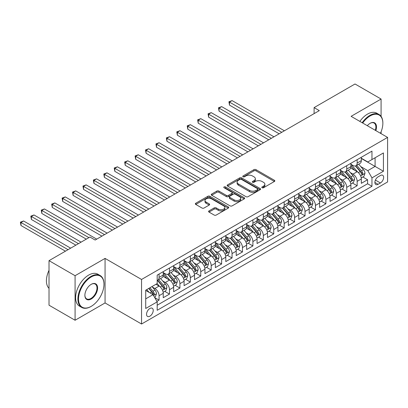 <?xml version="1.0" encoding="UTF-8"?>
<svg xmlns="http://www.w3.org/2000/svg" width="408" height="408" viewBox="0 0 408 408"><rect width="100%" height="100%" fill="white"/><g stroke="black" fill="none" stroke-linecap="round" stroke-linejoin="round"><path stroke-width="0.61" d="M262.099 187.751A1.015 0.586 0 0 0 263.532 187.751L274.405 181.473A1.448 0.836 0 0 0 274.834 180.882A1.448 0.836 0 0 0 274.405 180.29L255.989 169.657A1.448 0.836 0 0 0 253.939 169.657L243.066 175.935A1.015 0.586 0 0 0 242.77 176.348A1.015 0.586 0 0 0 243.066 176.761A1.015 0.586 0 0 0 244.499 176.761L245.907 175.95A4.631 2.672 0 0 1 252.455 175.95L253.99 176.832A4.631 2.672 0 0 1 255.347 178.724A4.631 2.672 0 0 1 253.99 180.617L252.583 181.427A1.015 0.586 0 0 0 252.287 181.841A1.015 0.586 0 0 0 252.583 182.254A1.015 0.586 0 0 0 254.016 182.254L255.423 181.443A4.631 2.672 0 0 1 261.972 181.443L263.507 182.33A4.631 2.672 0 0 1 264.863 184.217A4.631 2.672 0 0 1 263.507 186.109L262.099 186.925A1.015 0.586 0 0 0 261.803 187.338A1.015 0.586 0 0 0 262.099 187.751L262.099 186.925M149.889 316.185A4.718 2.723 120 0 0 152.969 312.028A4.718 2.723 120 0 0 152.25 308.249A4.718 2.723 120 0 0 149.889 308.479A4.718 2.723 120 0 0 146.809 312.64A4.718 2.723 120 0 0 147.533 316.419A4.718 2.723 120 0 0 149.889 316.185M209.013 210.895A1.448 0.836 0 0 0 208.59 211.487A1.448 0.836 0 0 0 209.013 212.078L214.185 215.062A1.448 0.836 0 0 0 216.23 215.062L228.307 208.09A1.448 0.836 0 0 0 228.73 207.499A1.448 0.836 0 0 0 228.307 206.907L209.885 196.274A1.448 0.836 0 0 0 207.835 196.274L195.764 203.245A1.448 0.836 0 0 0 195.335 203.837A1.448 0.836 0 0 0 195.764 204.428L202.006 208.029A1.448 0.836 0 0 0 204.051 208.029L209.217 205.046A1.448 0.836 0 0 0 209.641 204.454A1.448 0.836 0 0 0 209.217 203.867L206.122 202.077A3.871 2.234 0 0 1 204.989 200.496A3.871 2.234 0 0 1 207.381 198.431A3.871 2.234 0 0 1 211.599 198.915L223.727 205.918A3.871 2.234 0 0 1 224.859 207.499A3.871 2.234 0 0 1 222.467 209.564A3.871 2.234 0 0 1 218.249 209.08L216.23 207.912A1.448 0.836 0 0 0 214.185 207.912L209.013 210.895L209.013 212.078L214.185 209.115L214.185 207.912M105.06 258.402L75.082 275.706L49.021 260.656L49.021 305.199L75.082 320.249L105.06 302.945L141.55 324.013L141.55 279.465L105.06 258.402L105.06 302.945M381.082 116.382L381.082 99.037L351.11 116.341L387.6 137.409L141.55 279.465M381.082 99.037L355.021 83.987L314.099 107.615L314.099 113.633M49.021 260.656L89.939 237.033L95.156 240.042L319.311 110.624L314.099 107.615M246.009 196.687A1.448 0.836 0 0 0 248.054 196.687L260.131 189.715A1.448 0.836 0 0 0 260.554 189.123A1.448 0.836 0 0 0 260.131 188.532L241.709 177.898A1.448 0.836 0 0 0 239.664 177.898L227.588 184.87A1.448 0.836 0 0 0 227.164 185.462A1.448 0.836 0 0 0 227.588 186.053L246.009 196.687M224.461 187.971A1.015 0.586 0 0 1 225.491 188.114L225.491 186.91L244.219 197.722A1.448 0.836 0 0 1 244.642 198.314A1.448 0.836 0 0 1 244.219 198.9L232.142 205.872A1.448 0.836 0 0 1 230.097 205.872L211.675 195.238L211.675 194.055A1.448 0.836 0 0 0 211.252 194.647A1.448 0.836 0 0 0 211.675 195.238M211.675 194.055L216.842 191.071A1.448 0.836 0 0 1 218.892 191.071L226.358 195.386A1.448 0.836 0 0 0 228.409 195.386L231.836 193.407A1.448 0.836 0 0 0 232.259 192.816A1.448 0.836 0 0 0 231.836 192.224L224.058 187.736A1.015 0.586 0 0 1 223.763 187.323A1.015 0.586 0 0 1 224.385 186.782A1.015 0.586 0 0 1 225.491 186.91M156.901 301.364L159.064 300.115L154.739 297.616M152.276 286.987L154.892 288.497A5.896 3.407 60 0 1 159.064 295.718L163.236 293.311L163.236 297.707L169.488 294.097L164.745 291.358M162.7 280.964L165.322 282.479A5.896 3.407 60 0 1 169.488 289.7L173.66 287.293L173.66 291.689L179.918 288.074L175.175 285.335M173.13 274.946L175.746 276.456A5.896 3.407 60 0 1 179.918 283.682L184.084 281.275L184.084 285.666L190.342 282.055L185.599 279.317M183.554 268.928L186.17 270.438A5.896 3.407 60 0 1 190.342 277.659L194.514 275.252L194.514 279.648L200.767 276.038L196.024 273.299M193.979 262.91L196.6 264.42A5.896 3.407 60 0 1 200.767 271.641L204.938 269.234L204.938 273.63L211.196 270.02L206.448 267.281M204.408 256.887L207.024 258.402A5.896 3.407 60 0 1 211.196 265.623L215.363 263.216L215.363 267.607L221.621 263.996L216.877 261.258M214.832 250.869L217.449 252.379A5.896 3.407 60 0 1 221.621 259.605L225.792 257.198L225.792 261.589L232.045 257.978L227.302 255.24M225.257 244.851L227.873 246.361A5.896 3.407 60 0 1 232.045 253.582L236.217 251.175L236.217 255.571L242.469 251.96L237.726 249.222M235.681 238.833L238.303 240.343A5.896 3.407 60 0 1 242.469 247.564L246.641 245.157L246.641 249.553L252.899 245.942L248.156 243.199M246.111 232.81L248.727 234.325A5.896 3.407 60 0 1 252.899 241.546L257.065 239.139L257.065 243.53L263.323 239.919L258.58 237.181M256.535 226.792L259.151 228.302A5.896 3.407 60 0 1 263.323 235.528L267.495 233.121L267.495 237.512L273.748 233.901L269.005 231.163M266.96 220.774L269.581 222.284A5.896 3.407 60 0 1 273.748 229.505L277.919 227.098L277.919 231.494L284.177 227.883L279.429 225.145M277.389 214.751L280.005 216.266A5.896 3.407 60 0 1 284.177 223.487L288.344 221.08L288.344 225.476L294.601 221.86L289.858 219.121M287.813 208.733L290.43 210.248A5.896 3.407 60 0 1 294.601 217.469L298.773 215.062L298.773 219.453L305.026 215.842L300.283 213.104M298.238 202.715L300.854 204.224A5.896 3.407 60 0 1 305.026 211.451L309.198 209.039L309.198 213.435L315.45 209.824L310.707 207.085M308.667 196.697L311.284 198.206A5.896 3.407 60 0 1 315.45 205.428L319.622 203.021L319.622 207.417L325.88 203.806L321.137 201.067M319.092 190.674L321.708 192.188A5.896 3.407 60 0 1 325.88 199.41L330.052 197.003L330.052 201.399L336.304 197.783L331.561 195.044M329.516 184.656L332.132 186.165A5.896 3.407 60 0 1 336.304 193.392L340.476 190.985L340.476 195.376L346.729 191.765L341.986 189.026M339.94 178.638L342.562 180.147A5.896 3.407 60 0 1 346.729 187.374L350.9 184.962L350.9 189.358L357.158 185.747L357.158 181.351A5.896 3.407 -120 0 0 352.986 174.129L350.37 172.62M352.415 183.008L357.158 185.747M163.236 293.311A5.896 3.407 -120 0 0 159.064 286.09L155.938 284.284M173.66 287.293A5.896 3.407 -120 0 0 169.488 280.072L163.042 276.349M184.084 281.275A5.896 3.407 -120 0 0 179.918 274.048L173.466 270.325M194.514 275.252A5.896 3.407 -120 0 0 190.342 268.03L183.896 264.308M204.938 269.234A5.896 3.407 -120 0 0 200.767 262.012L194.32 258.289M215.363 263.216A5.896 3.407 -120 0 0 211.196 255.994L204.745 252.272M225.792 257.198A5.896 3.407 -120 0 0 221.621 249.971L215.174 246.248M236.217 251.175A5.896 3.407 -120 0 0 232.045 243.953L225.599 240.23M246.641 245.157A5.896 3.407 -120 0 0 242.469 237.935L236.023 234.212M257.065 239.139A5.896 3.407 -120 0 0 252.899 231.912L246.447 228.194M267.495 233.121A5.896 3.407 -120 0 0 263.323 225.894L256.877 222.171M277.919 227.098A5.896 3.407 -120 0 0 273.748 219.876L267.301 216.153M288.344 221.08A5.896 3.407 -120 0 0 284.177 213.858L277.726 210.135M298.773 215.062A5.896 3.407 -120 0 0 294.601 207.835L288.155 204.117M309.198 209.039A5.896 3.407 -120 0 0 305.026 201.817L298.58 198.094M319.622 203.021A5.896 3.407 -120 0 0 315.45 195.799L309.004 192.076M330.052 197.003A5.896 3.407 -120 0 0 325.88 189.781L319.433 186.058M340.476 190.985A5.896 3.407 -120 0 0 336.304 183.758L329.858 180.035M350.9 184.962A5.896 3.407 -120 0 0 346.729 177.74L340.282 174.017M380.404 175.511L378.114 176.837A4.57 2.637 120 0 0 375.125 180.866A4.57 2.637 120 0 0 375.829 184.528A4.57 2.637 120 0 0 378.114 184.304L380.404 182.978A4.57 2.637 120 0 0 383.392 178.949A4.57 2.637 120 0 0 382.694 175.287A4.57 2.637 120 0 0 380.404 175.511M141.55 324.013L387.6 181.953L387.6 137.409M145.717 298.85L153.015 294.637L157.187 301.859L157.187 310.289L371.963 186.288L371.963 177.863L367.792 170.636L360.794 166.597M157.187 301.859L145.717 308.479L145.717 290.18L157.187 283.56L157.187 275.135L371.963 151.133L371.963 159.564L383.428 152.939L383.428 171.238L371.963 177.863M163.236 272.605L165.322 273.809A5.896 3.407 60 0 0 168.269 274.1L172.441 271.692A5.896 3.407 -120 0 0 173.66 268.994L173.66 265.623M173.66 266.587L175.746 267.791A5.896 3.407 60 0 0 178.694 268.082L182.866 265.674A5.896 3.407 -120 0 0 184.084 262.976L184.084 259.605M184.084 260.564L186.17 261.773A5.896 3.407 60 0 0 189.118 262.064L193.29 259.656A5.896 3.407 -120 0 0 194.514 256.953L194.514 253.582M194.514 254.546L196.6 255.75A5.896 3.407 60 0 0 199.548 256.046L203.714 253.633A5.896 3.407 -120 0 0 204.938 250.935L204.938 247.564M204.938 248.528L207.024 249.732A5.896 3.407 60 0 0 209.972 250.022L214.144 247.615A5.896 3.407 -120 0 0 215.363 244.917L215.363 241.546M215.363 242.51L217.449 243.714A5.896 3.407 60 0 0 220.397 244.004L224.568 241.597A5.896 3.407 -120 0 0 225.792 238.899L225.792 235.528M225.792 236.487L227.873 237.696A5.896 3.407 60 0 0 230.826 237.986L234.993 235.579A5.896 3.407 -120 0 0 236.217 232.876L236.217 229.505M236.217 230.469L238.303 231.673A5.896 3.407 60 0 0 241.25 231.968L245.422 229.556A5.896 3.407 -120 0 0 246.641 226.858L246.641 223.487M246.641 224.451L248.727 225.655A5.896 3.407 60 0 0 251.675 225.945L255.847 223.538A5.896 3.407 -120 0 0 257.065 220.84L257.065 217.469M257.065 218.433L259.151 219.637A5.896 3.407 60 0 0 262.104 219.927L266.271 217.52A5.896 3.407 -120 0 0 267.495 214.817L267.495 211.451M267.495 212.41L269.581 213.614A5.896 3.407 60 0 0 272.529 213.909L276.7 211.502A5.896 3.407 -120 0 0 277.919 208.799L277.919 205.428M277.919 206.392L280.005 207.596A5.896 3.407 60 0 0 282.953 207.886L287.125 205.479A5.896 3.407 -120 0 0 288.344 202.781L288.344 199.41M288.344 200.374L290.43 201.578A5.896 3.407 60 0 0 293.377 201.868L297.549 199.461A5.896 3.407 -120 0 0 298.773 196.763L298.773 193.392M298.773 194.356L300.854 195.559A5.896 3.407 60 0 0 303.807 195.85L307.974 193.443A5.896 3.407 -120 0 0 309.198 190.74L309.198 187.369M309.198 188.333L311.284 189.536A5.896 3.407 60 0 0 314.231 189.832L318.403 187.425A5.896 3.407 -120 0 0 319.622 184.722L319.622 181.351M319.622 182.315L321.708 183.518A5.896 3.407 60 0 0 324.656 183.809L328.828 181.402A5.896 3.407 -120 0 0 330.052 178.704L330.052 175.333M330.052 176.297L332.132 177.5A5.896 3.407 60 0 0 335.085 177.791L339.252 175.384A5.896 3.407 -120 0 0 340.476 172.686L340.476 169.315M340.476 170.279L342.562 171.482A5.896 3.407 60 0 0 345.51 171.773L349.681 169.366A5.896 3.407 -120 0 0 350.9 166.663L350.9 163.292M157.187 305.23L367.582 183.758L367.582 179.729L361.325 183.34L361.325 178.944A5.896 3.407 -120 0 0 357.158 171.722L350.707 167.999M350.9 164.256L352.986 165.459A5.896 3.407 -120 0 0 355.934 165.755A5.896 3.407 -120 0 0 357.158 163.052L357.158 159.681M355.934 165.755L360.106 163.348A5.896 3.407 -120 0 0 361.325 160.645L361.325 157.274M159.064 274.048L159.064 277.42A5.896 3.407 60 0 1 157.845 280.123A5.896 3.407 60 0 1 157.187 280.357M157.845 280.123L162.012 277.715A5.896 3.407 -120 0 0 163.236 275.012L163.236 271.641M169.488 268.03L169.488 271.402A5.896 3.407 60 0 1 168.269 274.1M179.918 262.012L179.918 265.384A5.896 3.407 60 0 1 178.694 268.082M190.342 255.989L190.342 259.361A5.896 3.407 60 0 1 189.118 262.064M200.767 249.971L200.767 253.343A5.896 3.407 60 0 1 199.548 256.046M211.196 243.953L211.196 247.325A5.896 3.407 60 0 1 209.972 250.022M221.621 237.935L221.621 241.306A5.896 3.407 60 0 1 220.397 244.004M232.045 231.912L232.045 235.283A5.896 3.407 60 0 1 230.826 237.986M242.469 225.894L242.469 229.265A5.896 3.407 60 0 1 241.25 231.968M252.899 219.876L252.899 223.247A5.896 3.407 60 0 1 251.675 225.945M263.323 213.858L263.323 217.229A5.896 3.407 60 0 1 262.104 219.927M273.748 207.835L273.748 211.206A5.896 3.407 60 0 1 272.529 213.909M284.177 201.817L284.177 205.188A5.896 3.407 60 0 1 282.953 207.886M294.601 195.799L294.601 199.17A5.896 3.407 60 0 1 293.377 201.868M305.026 189.781L305.026 193.152A5.896 3.407 60 0 1 303.807 195.85M315.45 183.758L315.45 187.129A5.896 3.407 60 0 1 314.231 189.832M325.88 177.74L325.88 181.111A5.896 3.407 60 0 1 324.656 183.809M336.304 171.722L336.304 175.093A5.896 3.407 60 0 1 335.085 177.791M346.729 165.704L346.729 169.075A5.896 3.407 60 0 1 345.51 171.773M346.729 187.374L346.729 191.765M336.304 193.392L336.304 197.783M325.88 199.41L325.88 203.806M315.45 205.428L315.45 209.824M305.026 211.451L305.026 215.842M294.601 217.469L294.601 221.86M284.177 223.487L284.177 227.883M273.748 229.505L273.748 233.901M263.323 235.528L263.323 239.919M252.899 241.546L252.899 245.942M242.469 247.564L242.469 251.96M232.045 253.582L232.045 257.978M221.621 259.605L221.621 263.996M211.196 265.623L211.196 270.02M200.767 271.641L200.767 276.038M190.342 277.659L190.342 282.055M179.918 283.682L179.918 288.074M169.488 289.7L169.488 294.097M159.064 295.718L159.064 300.115M153.015 294.637L145.717 290.425M367.792 170.636L375.09 166.423L375.09 157.758L383.428 152.939M361.325 158.477L383.428 171.238M361.325 158.238L367.792 161.971L371.963 159.564M381.082 133.651L381.082 131.799M75.082 275.706L75.082 320.249M362.84 176.99L367.582 179.729M367.582 183.758L371.963 186.288M262.507 187.894L263.507 187.313A4.631 2.672 0 0 0 264.863 185.426L264.863 184.217M255.347 178.724L255.347 179.928A4.631 2.672 0 0 1 253.99 181.82L252.991 182.396M274.39 181.484L255.989 170.86A1.448 0.836 0 0 0 253.939 170.86L243.474 176.904M260.11 189.725L241.709 179.102A1.448 0.836 0 0 0 239.664 179.102L227.608 186.063M257.576 189.536A1.015 0.586 0 0 0 257.871 189.123A1.015 0.586 0 0 0 257.576 188.71L241.403 179.377A1.015 0.586 0 0 0 239.97 179.377L238.486 180.234A4.631 2.672 0 0 0 237.13 182.121A4.631 2.672 0 0 0 238.486 184.013L249.538 190.393A4.631 2.672 0 0 0 256.091 190.393L257.576 189.536L257.576 190.74A1.015 0.586 0 0 0 257.871 190.327L257.871 189.123M237.13 182.121L237.13 183.325A4.631 2.672 0 0 0 238.486 185.217L238.486 184.013M257.576 190.74L256.091 191.597A4.631 2.672 0 0 1 249.538 191.597L238.486 185.217M211.696 195.248L216.842 192.275L216.842 191.071M232.259 192.816L232.259 194.019A1.448 0.836 0 0 1 231.836 194.611L228.409 196.59A1.448 0.836 0 0 1 226.358 196.59L218.892 192.275A1.448 0.836 0 0 0 216.842 192.275M225.491 188.114L244.198 198.915M234.11 199.864A3.871 2.234 0 0 0 238.333 200.348A3.871 2.234 0 0 0 240.72 198.283A3.871 2.234 0 0 0 239.588 196.702L235.314 194.234A1.448 0.836 0 0 0 233.269 194.234L229.842 196.212A1.448 0.836 0 0 0 229.418 196.804A1.448 0.836 0 0 0 229.842 197.395L234.11 199.864L234.11 201.067A3.871 2.234 0 0 0 238.333 201.552A3.871 2.234 0 0 0 240.72 199.486L240.72 198.283M229.418 196.804L229.418 198.007A1.448 0.836 0 0 0 229.842 198.599L229.842 197.395M234.11 201.067L229.842 198.599M224.859 207.499L224.859 208.702A3.871 2.234 0 0 1 222.467 210.768A3.871 2.234 0 0 1 218.249 210.283L216.23 209.115A1.448 0.836 0 0 0 214.185 209.115M204.989 200.496L204.989 201.7A3.871 2.234 0 0 0 206.122 203.281L206.122 202.077M209.202 205.056L206.122 203.281M228.286 208.1L209.885 197.477A1.448 0.836 0 0 0 207.835 197.477L195.779 204.439M361.238 177.914L363.931 176.358L364.976 173.344A3.907 2.254 -120 0 0 363.452 169.677L358.688 164.164M357.734 172.105L352.089 165.561A11.281 6.513 -120 0 0 350.9 164.322M354.639 170.269L351.477 166.607A9.364 5.406 -120 0 0 350.9 165.98M284.381 130.79L232.096 100.603L229.49 102.107L229.49 105.116L279.169 133.799M355.404 165.964L360.223 171.544A3.907 2.254 60 0 1 361.615 174.236L361.901 174.701L362.426 174.624L362.865 173.512A3.907 2.254 -120 0 0 361.473 170.819L356.709 165.306M355.689 165.872L360.866 171.87A1.989 1.147 60 0 1 361.366 172.645L362.865 173.512M229.49 105.116L228.919 101.776L281.775 132.294M228.919 101.776L232.096 100.603M380.45 133.283A17.988 10.384 120 0 0 382.857 123.298A17.988 10.384 120 0 0 370.138 115.954A17.988 10.384 120 0 0 362.692 123.027M362.156 122.721A18.431 10.639 -60 0 1 369.821 115.408A18.431 10.639 -60 0 1 379.037 114.495A18.431 10.639 -60 0 1 382.857 122.936A18.431 10.639 -60 0 1 382.857 123.119M367.307 125.695A8.996 5.192 -60 0 1 370.138 123.298L370.138 123.298A8.996 5.192 -60 0 1 375.834 130.616M359.861 121.395A18.431 10.639 -60 0 1 367.531 114.087A18.431 10.639 -60 0 1 376.747 113.174L379.037 114.495M375.284 130.3A8.553 4.937 120 0 0 374.1 123.053A8.553 4.937 120 0 0 369.98 123.389M90.933 306.525L91.244 306.342A17.988 10.384 120 0 0 103.963 284.315A17.988 10.384 120 0 0 91.244 276.971A17.988 10.384 120 0 0 78.525 298.998A17.988 10.384 120 0 0 91.244 306.342L90.933 306.525A18.431 10.639 -60 0 1 81.717 307.438A18.431 10.639 -60 0 1 78.892 292.669A18.431 10.639 -60 0 1 90.933 276.425A18.431 10.639 -60 0 1 100.149 275.512A18.431 10.639 -60 0 1 103.963 283.953A18.431 10.639 -60 0 1 103.963 284.136M91.244 299.003A8.996 5.192 -60 0 1 84.884 295.331A8.996 5.192 -60 0 1 91.244 284.315L91.244 284.315A8.996 5.192 -60 0 1 97.604 287.987A8.996 5.192 -60 0 1 91.244 299.003M84.884 295.142A8.553 4.937 120 0 0 86.654 298.88A8.553 4.937 120 0 0 90.933 298.457A8.553 4.937 120 0 0 96.517 290.924A8.553 4.937 120 0 0 95.207 284.07A8.553 4.937 120 0 0 91.086 284.407M81.717 307.438L79.422 306.112A18.431 10.639 -60 0 1 76.597 291.343A18.431 10.639 -60 0 1 88.638 275.104A18.431 10.639 -60 0 1 97.854 274.191L100.149 275.512M49.021 288.344A18.431 10.639 -60 0 1 49.021 270.29M350.814 183.931L353.507 182.376L354.547 179.367A3.907 2.254 -120 0 0 353.027 175.695L348.264 170.182M347.31 178.123L341.659 171.579A11.281 6.513 -120 0 0 340.476 170.34M344.209 176.287L341.052 172.63A9.364 5.406 -120 0 0 340.476 171.998M273.957 136.808L221.671 106.621L219.065 108.125L219.065 111.139L268.745 139.816M344.979 171.982L349.794 177.562A3.907 2.254 60 0 1 351.191 180.254L351.472 180.719L352.002 180.642L352.441 179.53A3.907 2.254 -120 0 0 351.048 176.843L346.285 171.324M345.26 171.895L350.436 177.888A1.989 1.147 60 0 1 350.941 178.668L352.441 179.53M219.065 111.139L218.494 107.794L271.351 138.312M218.494 107.794L221.671 106.621M340.389 189.95L343.082 188.394L344.123 185.385A3.907 2.254 -120 0 0 342.603 181.718L337.839 176.2M336.886 184.141L331.235 177.602A11.281 6.513 -120 0 0 330.052 176.358M333.785 182.305L330.628 178.648A9.364 5.406 -120 0 0 330.052 178.021M263.532 142.831L211.247 112.644L208.641 114.148L208.641 117.157L258.32 145.84M334.55 178.005L339.369 183.585A3.907 2.254 60 0 1 340.762 186.272L341.047 186.736L341.578 186.665L342.016 185.553A3.907 2.254 -120 0 0 340.619 182.861L335.855 177.342M334.835 177.914L340.012 183.906A1.989 1.147 60 0 1 340.512 184.686L342.016 185.553M208.641 117.157L208.065 113.817L260.926 144.335M208.065 113.817L211.247 112.644M329.96 195.968L332.658 194.412L333.698 191.403A3.907 2.254 -120 0 0 332.178 187.736L327.415 182.223M326.456 190.159L320.81 183.62A11.281 6.513 -120 0 0 319.622 182.381M323.36 188.328L320.198 184.666A9.364 5.406 -120 0 0 319.622 184.039M253.108 148.849L200.818 118.662L198.212 120.166L198.212 123.175L247.891 151.858M324.125 184.023L328.945 189.603A3.907 2.254 60 0 1 330.337 192.296L330.623 192.755L331.148 192.683L331.587 191.571A3.907 2.254 -120 0 0 330.194 188.879L325.431 183.365M324.411 183.931L329.588 189.924A1.989 1.147 60 0 1 330.087 190.704L331.587 191.571M198.212 123.175L197.64 119.835L250.497 150.353M197.64 119.835L200.818 118.662M319.535 201.991L322.228 200.435L323.274 197.426A3.907 2.254 -120 0 0 321.749 193.754L316.985 188.241M316.032 196.182L310.381 189.638A11.281 6.513 -120 0 0 309.198 188.399M312.936 194.346L309.774 190.684A9.364 5.406 -120 0 0 309.198 190.057M242.678 154.867L190.393 124.68L187.787 126.184L187.787 129.193L237.466 157.876M313.701 190.041L318.52 195.621A3.907 2.254 60 0 1 319.913 198.314L320.193 198.778L320.724 198.701L321.162 197.589A3.907 2.254 -120 0 0 319.77 194.897L315.007 189.383M313.981 189.95L319.163 195.947A1.989 1.147 60 0 1 319.663 196.722L321.162 197.589M187.787 129.193L187.216 125.853L240.072 156.371M187.216 125.853L190.393 124.68M309.111 208.009L311.804 206.453L312.844 203.444A3.907 2.254 -120 0 0 311.324 199.772L306.561 194.259M305.607 202.2L299.957 195.656A11.281 6.513 -120 0 0 298.773 194.417M302.507 200.364L299.35 196.707A9.364 5.406 -120 0 0 298.773 196.075M232.254 160.885L179.969 130.698L177.363 132.202L177.363 135.216L227.042 163.894M303.277 196.064L308.091 201.639A3.907 2.254 60 0 1 309.483 204.332L309.769 204.796L310.299 204.719L310.738 203.607A3.907 2.254 -120 0 0 309.346 200.92L304.582 195.401M303.557 195.973L308.734 201.965A1.989 1.147 60 0 1 309.239 202.745L310.738 203.607M177.363 135.216L176.786 131.876L229.648 162.389M176.786 131.876L179.969 130.698M298.681 214.027L301.379 212.471L302.42 209.462A3.907 2.254 -120 0 0 300.9 205.795L296.137 200.277M295.183 208.218L289.532 201.679A11.281 6.513 -120 0 0 288.344 200.44M292.082 206.382L288.92 202.725A9.364 5.406 -120 0 0 288.344 202.098M221.83 166.908L169.544 136.721L166.938 138.225L166.938 141.234L216.617 169.917M292.847 202.082L297.667 207.662A3.907 2.254 60 0 1 299.059 210.35L299.345 210.814L299.87 210.742L300.308 209.63A3.907 2.254 -120 0 0 298.916 206.938L294.153 201.424M293.133 201.991L298.309 207.983A1.989 1.147 60 0 1 298.809 208.763L300.308 209.63M166.938 141.234L166.362 137.894L219.224 168.412M166.362 137.894L169.544 136.721M288.257 220.05L290.95 218.494L291.995 215.48A3.907 2.254 -120 0 0 290.47 211.813L285.707 206.3M284.753 214.236L279.108 207.697A11.281 6.513 -120 0 0 277.919 206.458M281.658 212.405L278.496 208.743A9.364 5.406 -120 0 0 277.919 208.116M211.4 172.926L159.115 142.739L156.509 144.243L156.509 147.252L206.188 175.935M282.423 208.1L287.242 213.68A3.907 2.254 60 0 1 288.635 216.373L288.92 216.832L289.445 216.76L289.884 215.648A3.907 2.254 -120 0 0 288.492 212.956L283.728 207.442M282.703 208.009L287.885 214.001A1.989 1.147 60 0 1 288.385 214.781L289.884 215.648M156.509 147.252L155.938 143.912L208.794 174.43M155.938 143.912L159.115 142.739M277.833 226.068L280.525 224.512L281.566 221.503A3.907 2.254 -120 0 0 280.046 217.831L275.283 212.318M274.329 220.259L268.678 213.716A11.281 6.513 -120 0 0 267.495 212.476M271.228 218.423L268.071 214.761A9.364 5.406 -120 0 0 267.495 214.134M200.976 178.944L148.691 148.757L146.084 150.261L146.084 153.27L195.764 181.953M271.998 214.118L276.813 219.698A3.907 2.254 60 0 1 278.21 222.391L278.491 222.855L279.021 222.778L279.46 221.666A3.907 2.254 -120 0 0 278.067 218.974L273.304 213.46M272.279 214.027L277.455 220.024A1.989 1.147 60 0 1 277.96 220.799L279.46 221.666M146.084 153.27L145.513 149.93L198.37 180.448M145.513 149.93L148.691 148.757M267.408 232.086L270.101 230.53L271.142 227.521A3.907 2.254 -120 0 0 269.622 223.849L264.858 218.336M263.905 226.277L258.254 219.734A11.281 6.513 -120 0 0 257.065 218.494M260.804 224.441L257.647 220.784A9.364 5.406 -120 0 0 257.065 220.152M190.551 184.962L138.266 154.775L135.66 156.284L135.66 159.293L185.339 187.976M261.569 220.141L266.388 225.716A3.907 2.254 60 0 1 267.781 228.409L268.066 228.873L268.591 228.796L269.035 227.69A3.907 2.254 -120 0 0 267.638 224.997L262.874 219.479M261.854 220.05L267.031 226.042A1.989 1.147 60 0 1 267.531 226.822L269.035 227.69M135.66 159.293L135.084 155.953L187.945 186.466M135.084 155.953L138.266 154.775M256.979 238.104L259.677 236.548L260.717 233.539A3.907 2.254 -120 0 0 259.197 229.872L254.429 224.354M253.475 232.295L247.829 225.757A11.281 6.513 -120 0 0 246.641 224.517M250.379 230.459L247.217 226.802A9.364 5.406 -120 0 0 246.641 226.175M180.122 190.985L127.837 160.798L125.231 162.302L125.231 165.311L174.91 193.994M251.144 226.16L255.964 231.739A3.907 2.254 60 0 1 257.356 234.427L257.642 234.891L258.167 234.819L258.606 233.708A3.907 2.254 -120 0 0 257.213 231.015L252.45 225.502M251.43 226.068L256.606 232.06A1.989 1.147 60 0 1 257.106 232.841L258.606 233.708M125.231 165.311L124.659 161.971L177.516 192.489M124.659 161.971L127.837 160.798M246.554 244.127L249.247 242.571L250.293 239.557A3.907 2.254 -120 0 0 248.768 235.89L244.004 230.377M243.051 238.313L237.4 231.775A11.281 6.513 -120 0 0 236.217 230.535M239.955 236.482L236.793 232.82A9.364 5.406 -120 0 0 236.217 232.193M169.697 197.003L117.412 166.816L114.806 168.32L114.806 171.329L164.485 200.012M240.72 232.178L245.54 237.757A3.907 2.254 60 0 1 246.932 240.45L247.212 240.909L247.743 240.837L248.181 239.726A3.907 2.254 -120 0 0 246.789 237.033L242.026 231.52M241.001 232.086L246.177 238.083A1.989 1.147 60 0 1 246.682 238.859L248.181 239.726M114.806 171.329L114.235 167.989L167.091 198.507M114.235 167.989L117.412 166.816M236.13 250.145L238.823 248.589L239.863 245.58A3.907 2.254 -120 0 0 238.343 241.908L233.58 236.395M232.626 244.336L226.976 237.793A11.281 6.513 -120 0 0 225.792 236.553M229.526 242.5L226.369 238.843A9.364 5.406 -120 0 0 225.792 238.211M159.273 203.021L106.988 172.834L104.382 174.338L104.382 177.347L154.061 206.03M230.291 238.196L235.11 243.775A3.907 2.254 60 0 1 236.502 246.468L236.788 246.932L237.318 246.855L237.757 245.744A3.907 2.254 -120 0 0 236.365 243.056L231.596 237.538M230.576 238.104L235.753 244.101A1.989 1.147 60 0 1 236.257 244.876L237.757 245.744M104.382 177.347L103.805 174.007L156.667 204.525M103.805 174.007L106.988 172.834M225.701 256.163L228.398 254.607L229.439 251.598A3.907 2.254 -120 0 0 227.919 247.931L223.156 242.413M222.197 250.354L216.551 243.816A11.281 6.513 -120 0 0 215.363 242.571M219.101 248.518L215.939 244.861A9.364 5.406 -120 0 0 215.363 244.229M148.849 209.039L96.563 178.852L93.952 180.361L93.952 183.371L143.631 212.053M219.866 244.219L224.686 249.793A3.907 2.254 60 0 1 226.078 252.486L226.364 252.95L226.889 252.873L227.327 251.767A3.907 2.254 -120 0 0 225.935 249.074L221.172 243.556M220.152 244.127L225.328 250.119A1.989 1.147 60 0 1 225.828 250.9L227.327 251.767M93.952 183.371L93.381 180.03L146.243 210.548M93.381 180.03L96.563 178.852M215.276 262.181L217.969 260.625L219.014 257.616A3.907 2.254 -120 0 0 217.489 253.949L212.726 248.431M211.772 256.372L206.122 249.834A11.281 6.513 -120 0 0 204.938 248.594M208.677 254.536L205.515 250.879A9.364 5.406 -120 0 0 204.938 250.252M138.419 215.062L86.134 184.875L83.528 186.38L83.528 189.389L133.207 218.071M209.442 250.237L214.261 255.816A3.907 2.254 60 0 1 215.654 258.504L215.939 258.968L216.464 258.896L216.903 257.785A3.907 2.254 -120 0 0 215.511 255.092L210.747 249.579M209.722 250.145L214.904 256.137A1.989 1.147 60 0 1 215.404 256.918L216.903 257.785M83.528 189.389L82.957 186.048L135.813 216.566M82.957 186.048L86.134 184.875M204.852 268.204L207.544 266.648L208.585 263.634A3.907 2.254 -120 0 0 207.065 259.967L202.302 254.454M201.348 262.395L195.697 255.852A11.281 6.513 -120 0 0 194.514 254.612M198.247 260.559L195.09 256.897A9.364 5.406 -120 0 0 194.514 256.27M127.995 221.08L75.709 190.893L73.103 192.398L73.103 195.406L122.782 224.089M199.017 256.255L203.832 261.834A3.907 2.254 60 0 1 205.224 264.527L205.51 264.991L206.04 264.914L206.479 263.803A3.907 2.254 -120 0 0 205.086 261.11L200.323 255.597M199.298 256.163L204.474 262.16A1.989 1.147 60 0 1 204.979 262.936L206.479 263.803M73.103 195.406L72.527 192.066L125.389 222.584M72.527 192.066L75.709 190.893M194.427 274.222L197.12 272.666L198.161 269.657A3.907 2.254 -120 0 0 196.641 265.985L191.877 260.472M190.924 268.413L185.273 261.87A11.281 6.513 -120 0 0 184.084 260.63M187.823 266.577L184.666 262.92A9.364 5.406 -120 0 0 184.084 262.288M117.57 227.098L65.285 196.911L62.679 198.416L62.679 201.424L112.358 230.107M188.588 262.273L193.407 267.852A3.907 2.254 60 0 1 194.8 270.545L195.085 271.009L195.611 270.932L196.054 269.821A3.907 2.254 -120 0 0 194.657 267.133L189.893 261.615M188.873 262.186L194.05 268.178A1.989 1.147 60 0 1 194.55 268.959L196.054 269.821M62.679 201.424L62.103 198.084L114.964 228.602M62.103 198.084L65.285 196.911M183.998 280.24L186.691 278.684L187.736 275.675A3.907 2.254 -120 0 0 186.211 272.009L181.448 266.49M180.494 274.431L174.848 267.893A11.281 6.513 -120 0 0 173.66 266.648M177.398 272.595L174.236 268.938A9.364 5.406 -120 0 0 173.66 268.306M107.141 233.116L54.856 202.934L52.25 204.439L52.25 207.448L101.929 236.13M178.163 268.296L182.983 273.87A3.907 2.254 60 0 1 184.375 276.563L184.661 277.027L185.186 276.95L185.625 275.844A3.907 2.254 -120 0 0 184.232 273.151L179.469 267.633M178.449 268.204L183.626 274.196A1.989 1.147 60 0 1 184.125 274.977L185.625 275.844M52.25 207.448L51.678 204.107L104.535 234.626M51.678 204.107L54.856 202.934M173.573 286.258L176.266 284.702L177.312 281.693A3.907 2.254 -120 0 0 175.787 278.026L171.023 272.508M170.07 280.449L164.419 273.911A11.281 6.513 -120 0 0 163.236 272.671M166.974 278.613L163.812 274.956A9.364 5.406 -120 0 0 163.236 274.329M96.716 239.139L44.431 208.952L41.825 210.457L41.825 213.466L86.292 239.139M167.739 274.314L172.553 279.893A3.907 2.254 60 0 1 173.951 282.581L174.231 283.045L174.762 282.974L175.2 281.862A3.907 2.254 -120 0 0 173.808 279.169L169.045 273.656M168.019 274.222L173.196 280.214A1.989 1.147 60 0 1 173.701 280.995L175.2 281.862M41.825 213.466L41.254 210.125L88.898 237.635M41.254 210.125L44.431 208.952M163.149 292.281L165.842 290.725L166.882 287.711A3.907 2.254 -120 0 0 165.362 284.045L160.599 278.531M159.645 286.472L157.151 283.58M156.544 284.636L156.142 284.167M81.08 242.148L34.007 214.97L31.401 216.475L31.401 219.484L75.868 245.157M157.309 280.332L162.129 285.911A3.907 2.254 60 0 1 163.521 288.604L163.807 289.068L164.337 288.991L164.776 287.88A3.907 2.254 -120 0 0 163.379 285.187L158.615 279.674M157.595 280.24L162.772 286.238A1.989 1.147 60 0 1 163.271 287.013L164.776 287.88M31.401 219.484L30.824 216.143L78.474 243.653M30.824 216.143L34.007 214.97M154.53 297.254L155.417 296.744L156.458 293.735A3.907 2.254 -120 0 0 154.938 290.062L151.939 286.595M149.139 292.398L146.722 289.603M146.12 290.654L145.717 290.19M70.65 248.166L23.582 220.988L20.971 222.493L20.971 225.507L65.438 251.175M148.706 288.456L151.705 291.929A3.907 2.254 60 0 1 153.097 294.622L153.382 295.086L153.908 295.01L154.346 293.898A3.907 2.254 -120 0 0 152.954 291.21L149.955 287.737M148.946 288.318L152.347 292.255A1.989 1.147 60 0 1 152.847 293.036L154.346 293.898M20.971 225.507L20.4 222.161L68.044 249.671M20.4 222.161L23.582 220.988M154.892 288.497L159.064 286.09M165.322 282.479L169.488 280.072M175.746 276.456L179.918 274.048M186.17 270.438L190.342 268.03M196.6 264.42L200.767 262.012M207.024 258.402L211.196 255.994M217.449 252.379L221.621 249.971M227.873 246.361L232.045 243.953M238.303 240.343L242.469 237.935M248.727 234.325L252.899 231.912M259.151 228.302L263.323 225.894M269.581 222.284L273.748 219.876M280.005 216.266L284.177 213.858M290.43 210.248L294.601 207.835M300.854 204.224L305.026 201.817M311.284 198.206L315.45 195.799M321.708 192.188L325.88 189.781M332.132 186.165L336.304 183.758M342.562 180.147L346.729 177.74M352.986 174.129L357.158 171.722M357.158 163.052L361.325 160.645M159.064 277.42L163.236 275.012M169.488 271.402L173.66 268.994M179.918 265.384L184.084 262.976M190.342 259.361L194.514 256.953M200.767 253.343L204.938 250.935M211.196 247.325L215.363 244.917M221.621 241.306L225.792 238.899M232.045 235.283L236.217 232.876M242.469 229.265L246.641 226.858M252.899 223.247L257.065 220.84M263.323 217.229L267.495 214.817M273.748 211.206L277.919 208.799M284.177 205.188L288.344 202.781M294.601 199.17L298.773 196.763M305.026 193.152L309.198 190.74M315.45 187.129L319.622 184.722M325.88 181.111L330.052 178.704M336.304 175.093L340.476 172.686M346.729 169.075L350.9 166.663M357.158 181.351L361.325 178.944M375.406 180.091L380.404 182.978M374.881 182.437L378.114 184.304M263.507 187.313L263.507 186.109M252.583 182.254L252.583 181.427M253.99 181.82L253.99 180.617M243.066 176.761L243.066 175.935M253.939 170.86L253.939 169.657M255.989 170.86L255.989 169.657M274.405 181.473L274.405 180.29M227.588 186.053L227.588 184.87M239.664 179.102L239.664 177.898M241.709 179.102L241.709 177.898M260.131 189.715L260.131 188.532M249.538 191.597L249.538 190.393M256.091 191.597L256.091 190.393M218.892 192.275L218.892 191.071M226.358 196.59L226.358 195.386M228.409 196.59L228.409 195.386M231.836 194.611L231.836 193.407M244.219 198.9L244.219 197.722M216.23 209.115L216.23 207.912M218.249 210.283L218.249 209.08M209.217 205.046L209.217 203.867M195.764 204.428L195.764 203.245M207.835 197.477L207.835 196.274M209.885 197.477L209.885 196.274M228.307 208.09L228.307 206.907M360.641 175.909L364.951 173.42M352.089 165.561L352.624 165.25M361.473 170.819L363.452 169.677M358.357 172.62L360.223 171.544M350.217 181.927L354.521 179.444M341.659 171.579L342.2 171.273M351.048 176.843L353.027 175.695M347.932 178.638L349.794 177.562M339.793 187.945L344.097 185.462M331.235 177.602L331.77 177.291M340.619 182.861L342.603 181.718M337.508 184.661L339.369 183.585M329.363 193.968L333.673 191.48M320.81 183.62L321.346 183.309M330.194 188.879L332.178 187.736M327.078 190.679L328.945 189.603M318.939 199.986L323.248 197.498M310.381 189.638L310.921 189.327M319.77 194.897L321.749 193.754M316.654 196.697L318.52 195.621M308.514 206.004L312.819 203.521M299.957 195.656L300.492 195.35M309.346 200.92L311.324 199.772M306.23 202.715L308.091 201.639M298.09 212.022L302.394 209.539M289.532 201.679L290.068 201.368M298.916 206.938L300.9 205.795M295.805 208.738L297.667 207.662M287.66 218.045L291.97 215.557M279.108 207.697L279.643 207.386M288.492 212.956L290.47 211.813M285.376 214.756L287.242 213.68M277.236 224.063L281.54 221.575M268.678 213.716L269.219 213.404M278.067 218.974L280.046 217.831M274.951 220.774L276.813 219.698M266.812 230.081L271.116 227.598M258.254 219.734L258.789 219.428M267.638 224.997L269.622 223.849M264.527 226.792L266.388 225.716M256.382 236.099L260.692 233.616M247.829 225.757L248.365 225.446M257.213 231.015L259.197 229.872M254.097 232.815L255.964 231.739M245.958 242.123L250.267 239.634M237.4 231.775L237.941 231.464M246.789 237.033L248.768 235.89M243.673 238.833L245.54 237.757M235.533 248.141L239.838 245.652M226.976 237.793L227.511 237.481M236.365 243.056L238.343 241.908M233.249 244.851L235.11 243.775M225.109 254.159L229.413 251.675M216.551 243.816L217.087 243.505M225.935 249.074L227.919 247.931M222.824 250.869L224.686 249.793M214.679 260.176L218.989 257.693M206.122 249.834L206.662 249.523M215.511 255.092L217.489 253.949M212.395 256.892L214.261 255.816M204.255 266.2L208.559 263.711M195.697 255.852L196.233 255.541M205.086 261.11L207.065 259.967M201.97 262.91L203.832 261.834M193.831 272.218L198.135 269.729M185.273 261.87L185.808 261.559M194.657 267.133L196.641 265.985M191.546 268.928L193.407 267.852M183.401 278.236L187.711 275.752M174.848 267.893L175.384 267.582M184.232 273.151L186.211 272.009M181.116 274.946L182.983 273.87M172.977 284.259L177.281 281.77M164.419 273.911L164.959 273.6M173.808 279.169L175.787 278.026M170.692 280.969L172.553 279.893M162.552 290.277L166.857 287.788M163.379 285.187L165.362 284.045M160.268 286.987L162.129 285.911M153.515 295.494L156.432 293.811M152.954 291.21L154.938 290.062M150.016 292.903L151.705 291.929M382.857 123.298L382.857 122.936M103.963 284.315L103.963 283.953"/></g></svg>
